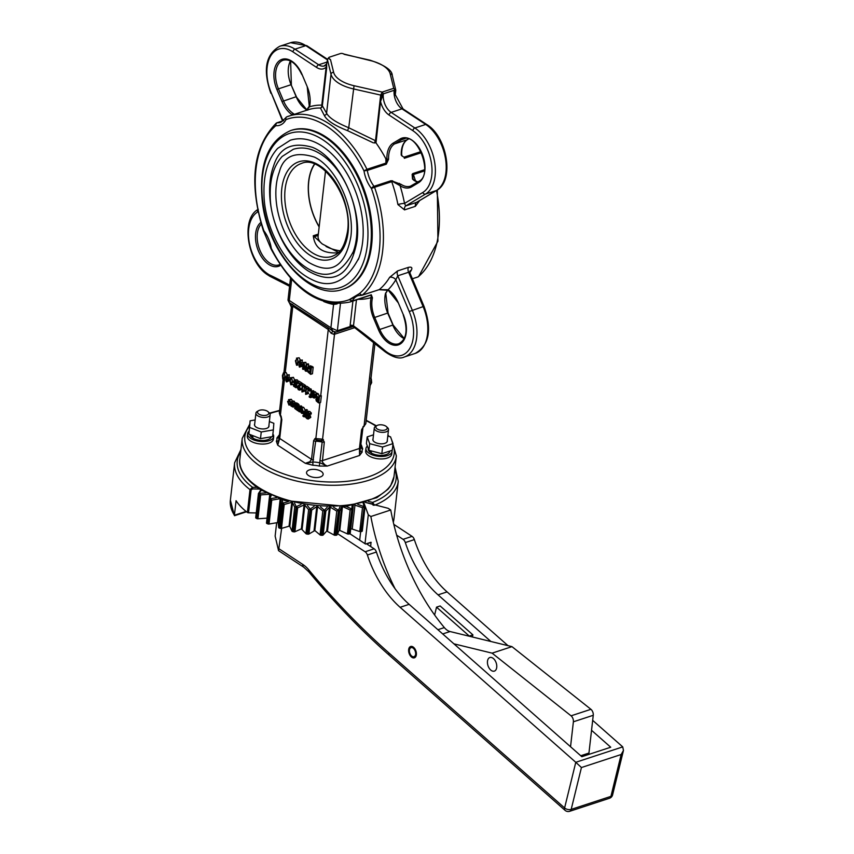 <?xml version="1.0" encoding="UTF-8"?>
<svg xmlns="http://www.w3.org/2000/svg" width="854" height="854" viewBox="0 0 854 854"><rect width="100%" height="100%" fill="white"/><g stroke="black" fill="none" stroke-linecap="round" stroke-linejoin="round"><path stroke-width="1.28" d="M319.15 226.95A48.924 29.58 71.8 0 1 314.475 164.085M313.29 235.757C314.72 248.429 323.324 254.086 339.123 252.731L322.321 243.988L313.29 235.757L318.339 234.103M340.095 250.809A25.054 12.063 -173.5 0 1 325.993 246.411M391.954 450.357A13.13 6.32 -173.5 0 1 392.029 451.499L391.751 453.997A13.13 6.32 -173.5 0 1 377.991 458.79A13.13 6.32 -173.5 0 1 365.661 451.019L365.95 448.531A13.13 6.32 -173.5 0 1 367.369 446.098M272.896 434.024A13.13 6.32 -173.5 0 1 273.664 436.618L273.376 439.116A13.13 6.32 -173.5 0 1 259.616 443.909A13.13 6.32 -173.5 0 1 247.297 436.138L247.575 433.651A13.13 6.32 -173.5 0 1 249.08 431.153M362.352 429.199L359.577 455.47L362.192 452.012A16.706 8.049 -173.5 0 1 362.704 448.916L361.306 444.955L360.655 446.332A19.098 9.191 6.5 0 0 360.367 446.866M312.906 465.249L312.863 461.993L305.316 463.306L312.906 465.249A16.706 8.049 -173.5 0 1 319.343 466.06L327.253 466.07L320.229 462.921A19.098 9.191 6.5 0 0 312.863 461.993L315.67 441.23L317.485 440.109A2.391 1.857 -89.4 0 1 315.873 438.326L319.94 402.597M320.239 476.991A8.348 4.024 -173.5 0 1 311.155 476.745A8.348 4.024 -173.5 0 1 306.543 472.497A8.348 4.024 -173.5 0 1 309.447 469.903A8.348 4.024 -173.5 0 1 318.531 470.148A8.348 4.024 -173.5 0 1 323.143 474.386A8.348 4.024 -173.5 0 1 320.239 476.991M387.695 289.976L385.453 293.584A0.95 0.544 13.3 0 0 385.666 292.911M386.915 290.808L387.748 289.997M417.841 276.963A0.95 0.576 -108.2 0 0 417.969 276.952L412.375 278.756L417.969 276.952A0.95 0.576 -108.2 0 0 418.097 276.888A97.847 59.161 71.8 0 0 436.49 190.485M403.654 315.041L403.269 315.115C408.116 329.9 406.621 339.444 398.765 343.746A22.674 13.707 71.8 0 1 379.752 329.356L374.682 317.336A22.674 13.707 71.8 0 1 372.451 297.854L371.319 294.779L352.35 300.992L349.329 299.637L352.136 301.206L371.095 294.993L371.127 297.566A23.624 14.283 -108.2 0 0 373.454 317.869L378.536 329.89A23.624 14.283 -108.2 0 0 400.12 344.077A23.624 14.283 -108.2 0 0 403.43 314.977L398.359 302.957A23.624 14.283 -108.2 0 0 388.111 289.752L379.251 289.613L362.096 295.238L359.427 293.584L361.818 295.324A0.95 0.576 -108.2 0 0 362.096 295.238A97.847 59.161 -108.2 0 0 374.554 187.304L371.405 188.424A2.391 0.961 -37.6 0 1 374.02 186.3A22.674 13.707 71.8 0 1 367.316 170.416L363.996 170.875L366.964 169.305A97.847 59.161 -108.2 0 0 288.983 116.048A97.847 59.161 -108.2 0 0 286.997 116.763A2.391 1.9 68.5 0 0 286.912 116.795L286.912 116.795A2.391 1.9 68.5 0 0 285.983 119.603A2.391 1.644 -152.2 0 1 285.684 117.895A2.391 1.644 -152.2 0 1 286.165 117.404M378.984 289.698L388.751 290.349A0.95 0.608 -57.2 0 1 388.314 290.317L388.314 290.317A0.95 0.608 -57.2 0 1 388.111 289.752A102.619 62.043 -108.2 0 0 395.818 279.781A4.772 3.373 31.1 0 0 389.616 277.358A97.847 59.161 71.8 0 1 379.251 289.613A0.95 0.576 -108.2 0 1 379.133 289.687L388.314 290.317L398.359 302.957M307.483 109.985A97.847 59.161 71.8 0 1 307.942 109.824L286.912 116.795A2.391 2.391 0 0 0 285.684 117.895L280.849 122.368A22.674 13.707 71.8 0 1 277.315 122.752A2.391 1.836 95.3 0 0 275.885 125.655A2.391 1.847 -129.9 0 1 276.162 123.232C252.859 147.187 248.631 183.108 263.459 231.018L263.907 230.815A2.391 0.961 142.4 0 0 263.822 231.68L270.985 248.834C293.616 290.531 319.94 308.251 349.948 302.006A97.847 59.161 -108.2 0 0 352.136 301.206A0.95 0.576 71.8 0 0 352.35 300.992A22.674 13.707 71.8 0 1 358.072 295.676L361.818 295.324M372.451 297.854A0.95 0.544 -166.7 0 1 371.127 297.566A100.238 60.602 -108.2 0 1 358.221 299.295M349.329 299.637A95.467 57.72 71.8 0 1 271.316 248.365A25.054 15.148 -108.2 0 0 263.907 230.815A95.467 57.72 71.8 0 1 275.885 125.655A25.054 15.148 -108.2 0 0 285.983 119.603A95.467 57.72 71.8 0 1 363.996 170.875A25.054 15.148 -108.2 0 0 371.405 188.424A95.467 57.72 71.8 0 1 349.329 299.637L359.427 293.584M305.881 109.333A1.196 0.758 -56.8 0 1 306.426 109.376L306.426 109.376A1.196 0.758 -56.8 0 1 306.437 109.387L296.167 96.726A22.674 13.707 -108.2 0 0 305.881 109.333L307.568 110.113M294.481 114.404L293.242 113.486A22.674 13.707 71.8 0 1 283.517 100.879L278.447 88.859L291.086 84.706L296.167 96.726L281.991 101.551A23.869 14.433 -108.2 0 0 292.217 114.82A1.196 0.758 -56.8 0 1 293.242 113.486M415.503 180.984A97.847 59.161 -108.2 0 0 414.937 179.18A97.847 59.161 -108.2 0 0 413.389 174.568A2.391 1.441 -108.2 0 0 412.856 173.565L412.13 174.355A1.196 0.865 38.6 0 1 412.61 174.814L412.856 173.565L424.609 169.711M412.13 174.355L412.535 179.094L413.752 180.215A22.674 13.707 -108.2 0 0 417.691 182.062M413.069 179.169L412.61 174.814L424.481 170.939M412.535 179.094A1.196 0.843 -38.4 0 1 413.272 179.34L414.297 180.269A1.196 0.758 123.4 0 0 414.297 180.258A1.196 0.758 123.4 0 0 413.752 180.215M408.468 139.01L407.262 139.725A22.674 13.707 -108.2 0 0 401.231 155.065L401.647 154.734C401.593 147.176 403.515 142.148 407.411 139.661A1.196 0.939 59.1 0 0 407.55 139.554M401.231 155.065L402.053 156.015M411.884 185.553A22.674 13.707 71.8 0 1 410.443 186.183A22.674 13.707 71.8 0 1 401.113 184.368L391.185 180.674L400.088 185.702A23.869 14.433 -108.2 0 0 411.713 186.791L418.62 182.649A23.869 14.433 -108.2 0 0 421.972 153.261A23.869 14.433 -108.2 0 0 400.174 138.935L393.256 143.077A23.869 14.433 -108.2 0 0 386.905 159.218L386.286 164.203L388.591 159.207L386.905 159.218A4.772 2.882 -108.2 0 0 385.859 158.855A97.847 59.161 -108.2 0 0 375.995 142.896L374.383 142.629A1.43 0.544 53.1 0 1 374.703 143.066M401.113 184.368A1.196 0.758 123.4 0 0 400.088 185.702A102.619 62.043 -108.2 0 1 404.518 203.423A4.772 0.779 -10.9 0 0 397.921 204.554L404.529 209.892L415.375 206.337L419.624 200.583M392.605 180.76L391.719 181.678A97.847 59.161 71.8 0 1 393.267 186.289A97.847 59.161 71.8 0 1 397.921 204.554M385.933 163.093L366.964 169.305A2.391 1.441 -108.2 0 1 367.316 170.416L386.286 164.203A2.391 1.441 71.8 0 0 385.933 163.093L385.859 158.855M394.153 90.3A14.315 8.657 -108.2 0 0 401.988 108.842A2.391 1.516 123.3 0 1 403.056 108.928L395.05 94.26L394.153 90.3L383.318 93.855L380.553 101.509L375.995 142.896M307.194 86.628L309.276 106.238A1.196 0.673 12.8 0 0 309.532 106.803A23.869 14.433 -108.2 0 0 307.141 86.489L302.06 74.469A23.869 14.433 -108.2 0 0 280.261 60.143A23.869 14.433 -108.2 0 0 276.909 89.531L281.991 101.551M306.159 110.454L309.532 106.803A100.238 60.602 -108.2 0 1 321.798 105.127A2.391 1.857 -88.6 0 1 320.431 108.031L324.285 115.365C326.687 120.382 334.437 125.485 347.557 130.662L373.411 142.885M370.561 378.205L371.319 379.005L371.661 382.688L370.166 385.453M317.133 397.921L315.895 399.192L316.29 400.996L318.2 402.629A7.163 3.448 6.5 0 0 318.788 402.971L319.535 396.384A7.163 3.448 -173.5 0 1 318.948 396.032L318.553 398.594L315.724 393.918L317.09 397.815M316.578 399.565L316.973 398.711L318.467 399.32L318.19 401.807L316.578 399.565L318.083 399.074M317.154 398.647L317.901 398.946M316.567 394.473L318.371 393.875L317.528 393.32L315.724 393.918M318.638 397.836L317.805 398.103M318.371 393.875L319.065 395.904M318.382 400.12L316.791 400.643M318.393 398.978L318.595 400.056M319.535 396.384L321.36 395.786A4.772 2.295 6.5 0 1 320.752 395.445L318.852 395.968M321.36 395.786L320.613 402.373L318.788 402.971M298.761 411.404L299.38 411.809L299.946 406.867L299.327 406.461L298.921 409.963L297.534 409.642L297.438 410.507L298.847 410.667L298.761 411.404M300.288 411.511L299.38 411.809M299.327 406.461L301.131 405.863L301.633 407.283M301.483 408.586L301.409 409.301M301.75 406.269L299.946 406.867M298.921 409.963L297.897 409.92L298.975 409.568M297.534 409.642L299.017 409.151L297.566 409.664M297.683 410.689L298.558 410.785M291.331 399.277L287.595 401.401L288.93 405.095L290.872 403.558L289.527 399.875L288.513 399.64L291.331 399.277L292.58 401.177M288.93 405.095L291.748 404.721M288.236 401.828L289.442 400.59L290.232 403.141L289.015 404.38L288.236 401.828L290.008 401.241M288.855 400.451L289.442 400.59M289.613 404.518L289.015 404.38M292.698 402.789L290.734 404.497M290.04 401.231L290.819 403.782M301.462 413.325L303.458 411.799L301.9 408.031L300.597 407.625L300.501 408.532L301.825 408.756L302.839 411.329L300.298 409.664L300.459 412.076L302.497 413.549L304.632 412.77M300.298 409.664L302.327 409.215M302.006 411.468L300.918 411.82L300.821 410.689L302.764 411.97L302.348 412.76L300.918 411.82M300.597 407.625L303.704 407.433L305.262 410.037M302.348 412.76L301.569 412.663L302.679 412.301M313.354 397.825L314.667 397.911L315.35 396.299L313.802 392.53L312.5 392.125L312.393 393.032L313.728 393.267L314.731 395.829L312.19 394.164L312.361 396.576L313.354 397.825M312.724 395.199L314.656 396.469L314.251 397.259L312.82 396.32L312.724 395.199M314.251 397.259L313.471 397.163L314.571 396.8M316.898 393.523L314.891 391.623L312.5 392.125M316.791 396.961L314.4 398.06M313.909 395.968L312.82 396.32M314.229 393.715L312.19 394.164M305.828 416.357L305.711 417.403L307.109 418.78L308.358 419.015L308.967 417.98L306.714 413.187L307.92 412.802L309.383 414.67L309.511 413.571L307.963 412.012L306.618 411.767L306.02 412.877L308.283 417.627L307.152 417.99L305.828 416.357L307.429 415.834L305.871 416.389M308.518 412.589L310.771 417.382L308.262 419.047M310.589 415.983L308.785 416.581M309.853 414.873L308.048 415.471M306.714 413.187L307.92 412.802L306.714 413.187M306.618 411.767L309.767 411.414L311.315 412.984L311.187 414.083L309.383 414.67M311.315 412.984L309.511 413.571M308.283 417.627L307.152 417.99L308.283 417.627M309.756 397.441L311.635 396.544L311.774 391.324L311.166 390.918L310.675 395.178L309.671 394.516L310.6 396.042L309.223 396.181L309.137 396.939L310.578 397.644L312.543 396.971M310.6 396.042L309.756 396.651L310.536 396.395M312.105 395.317L311.294 395.583M312.276 396.331L311.635 396.544M309.255 396.203L310.493 395.797L309.223 396.181M310.792 394.153L309.671 394.516M311.774 391.324L313.589 390.737L311.166 390.918M313.589 390.737L313.461 391.815M313.322 393.064L313.237 393.822M306.276 414.414L305.07 414.809L305.551 410.55L304.931 410.144L304.451 414.403L303.448 413.742L304.376 415.268L302.999 415.407L302.914 416.165L304.355 416.869L306.159 416.282M304.931 410.144L306.746 409.557L307.173 411.575M307.365 409.963L305.551 410.55M304.568 413.379L303.448 413.742M304.376 415.268L303.533 415.887L304.312 415.631M304.27 415.023L303.031 415.428L304.237 415.001M303.533 416.667L305.412 415.77L305.07 414.809M306.778 415.065L305.337 416.069M306.896 415.279L305.412 415.77M306.479 414.756L305.486 415.076M307.301 389.104L307.376 388.431L304.995 386.862L304.91 387.535L305.785 388.111L305.615 394.377L306.725 394.121L305.903 392.936L306.415 388.517L307.301 389.104L309.105 388.506L309.18 387.833L307.376 388.431M306.607 394.046L308.529 393.534L308.604 392.925L306.799 393.523M309.18 387.833L306.799 386.275L304.995 386.862M308.113 388.837L307.718 392.338L305.903 392.936M307.718 392.338L308.604 392.925M297.053 407.657L298.836 408.639L295.879 408.842L295.1 407.177L297.075 407.849L299.402 406.429M298.804 408.618L296.989 409.215M296.786 407.881L297.619 406.878L297.416 405.533L294.854 403.526L294.726 408.479L296.936 410.08L297.032 409.237M294.854 403.526L296.669 402.928L298.494 403.985L299.423 406.28L297.619 406.878M299.231 404.935L297.416 405.533M295.185 406.515L295.335 405.148L296.37 405.191L296.968 406.515L295.185 406.515L296.936 405.938M295.676 405.031L296.37 405.191M297.715 403.728L295.911 404.326M297.224 403.857L295.719 404.348M297.277 403.334L295.473 403.931M297.512 409.899L296.936 410.08M298.836 408.639L298.772 409.237M300.32 384.802L300.427 383.862L297.406 381.887L297.32 382.645L299.722 384.225L297.053 386.937L298.302 389.702L299.605 390.129L299.711 389.189L298.441 388.965L297.726 387.321L298.953 385.602L301.323 384.471L302.113 385.698L301.942 391.965L303.063 391.708L302.241 390.524L302.743 386.115L303.629 386.691L303.704 386.019L301.323 384.449L303.127 383.862L305.518 385.432L303.629 386.691M297.406 381.887L299.22 381.29L302.231 383.275L299.53 386.734L300.245 388.378L301.515 388.591L301.409 389.531L299.605 390.129M302.231 383.275L300.427 383.862M300.96 388.623L299.156 389.21M301.473 388.57L299.669 389.168M301.515 388.591L299.711 389.189M293.328 405.159L292.047 406.333L291.022 405.031L290.915 405.96L293.274 407.187L293.968 405.575L293.712 403.334L291.417 401.561L291.31 402.501L292.474 402.618L293.328 405.159M292.676 406.472L292.047 406.333L293.135 405.981M291.022 405.031L292.837 404.433L293.861 405.735M293.242 405.106L291.438 405.693M292.869 404.454L291.065 405.052M291.417 401.561L293.733 401.028L295.676 403.248M293.733 401.028L291.929 401.615M291.652 402.415L292.474 402.618M293.434 377.34L291.62 377.927L289.677 380.34L290.84 384.791L292.794 382.389L291.62 377.927L290.723 377.714L293.434 377.34L294.673 380.105M290.84 384.791L293.552 384.417M291.502 378.632L290.744 378.888L291.545 378.664L292.196 379.859L292.132 381.951L291.737 383.841L290.926 384.065L290.339 380.777L290.744 378.888L291.545 378.664M291.737 383.841L290.926 384.065M292.185 379.827L292.089 382.314L290.285 382.902M308.742 389.328L308.604 390.588L309.383 391.111L309.532 389.851L308.742 389.328L310.546 388.741L311.336 389.253L311.187 390.513L309.383 391.111M311.336 389.253L309.532 389.851M286.859 374.949L286.602 377.212L286.015 376.827L286.111 381.535L286.709 381.93L289.282 379.977L289.389 379.048L287.232 377.628L287.488 375.365L286.859 374.949L289.292 374.767L287.488 375.365M287.147 378.333L288.791 379.422L286.859 380.905L287.147 378.333M289.655 380.468L286.709 381.93M286.666 376.614L286.015 376.827M289.292 374.767L289.036 377.03L287.232 377.628M289.944 378.866L289.389 379.048M289.036 377.03L290.403 377.927M302.946 391.634L304.867 391.121L304.931 390.513L303.127 391.111M304.451 386.424L304.045 389.936L304.931 390.513M304.045 389.936L302.241 390.524M305.518 385.432L303.704 386.019M310.258 367.006L308.358 366.43L310.28 365.811L308.475 366.398L307.162 368.501L307.835 371.928L310.632 374.34L311.39 367.754L310.258 367.006L312.073 366.419L313.194 367.156L311.39 367.754M307.835 368.96L308.753 367.305L310.653 368.085L310.077 373.155L308.337 371.586L307.835 368.96L309.639 368.373L310.141 370.988L308.337 371.586M309.81 367.54L309.639 368.373M310.28 365.811L312.073 366.419M313.194 367.156L312.447 373.742L310.632 374.34M297.341 382.453L296.658 382.677L295.473 380.468L294.203 380.286L293.605 381.482L294.331 383.692M294.203 380.286L297.288 379.87L298.526 381.514M298.569 381.151L296.765 381.749M294.406 383.841L293.338 384.727L293.637 386.232L295.943 387.716L296.05 386.777L294.192 385.955L294.011 385.069L295.345 384.759L295.431 384.033L294.256 381.984L295.431 381.258L296.658 382.677M297.032 387.353L295.943 387.716M297.149 386.414L296.05 386.777M297.16 386.371L296.007 386.755M297.213 386.232L295.484 386.798M295.815 384.481L297.288 386.211M295.217 384.674L294.011 385.069L295.132 384.62M296.071 381.386L297.16 384.172L295.345 384.759M297.235 383.435L295.431 384.033M294.876 381.055L295.431 381.258M305.572 370.038L304.056 362.939L303.33 362.459L302.583 369.045L303.191 369.44L303.778 364.231L305.156 370.732L306.074 371.341L306.832 364.754L306.223 364.359L305.572 370.038M304.771 368.917L303.191 369.44M304.056 362.939L305.871 362.342L303.33 362.459M305.871 362.342L306.287 364.338M306.832 364.754L308.636 364.167L308.027 363.761L306.223 364.359M307.387 370.914L306.074 371.341M308.636 364.167L308.379 366.43M299.765 367.199L302.337 365.234L302.444 364.306L300.288 362.886L300.544 360.623L299.914 360.217L298.996 362.801L299.583 363.185L299.167 366.804L301.579 366.601L302.978 365.533M303.042 365.01L302.337 365.234M303.149 364.082L302.444 364.306M299.914 360.217L302.359 360.036L302.092 362.299L303.266 363.067M302.092 362.299L300.288 362.886M302.359 360.036L300.544 360.623M301.857 364.679L299.914 366.174L300.213 363.601L301.825 364.701M299.733 361.882L299.081 362.096M282.92 377.767L283.314 374.287L284.211 373.838L284.862 375.034L284.403 379.027L283.592 379.24L282.92 377.767L282.759 379.176L284.414 380.19L286.336 379.55M283.507 379.977L285.46 377.564L284.286 373.113L283.389 372.899L286.101 372.515L287.307 374.799M283.314 374.287L283.475 372.878L282.418 375.493L282.759 379.176M284.403 379.027L283.592 379.24M284.852 375.013L284.756 377.489M296.562 365.234L298.526 362.833L297.352 358.37L295.399 360.783L296.562 365.234L299.391 364.807M297.907 360.271L297.811 362.758L296.007 363.345L296.06 361.221L296.466 359.331L297.267 359.107L297.918 360.303L297.459 364.284L296.648 364.509L296.007 363.345M297.459 364.284L296.648 364.509M299.156 357.783L296.445 358.157L299.156 357.783L300.362 360.068M297.224 359.075L296.466 359.331L297.267 359.107M313.642 440.653A2.391 1.153 6.5 0 0 315.67 441.23A19.098 9.191 -173.5 0 1 316.535 441.272A19.098 9.191 -173.5 0 1 321.328 441.881A19.098 9.191 -173.5 0 1 322.171 442.052L321.36 440.749L317.485 440.109L320.613 440.504A2.391 1.793 -76.6 0 0 322.566 439.169L314.998 438.497L313.642 440.653L311.507 459.356L309.831 461.747L305.316 463.306L277.731 445.18L278.617 440.365M320.752 395.445L328.267 329.505L331.171 333.295L334.042 334.426L354.602 327.69M381.663 97.996L382.005 95.061L382.966 93.951A1.43 0.865 -108.2 0 0 382.176 92.093L380.681 95.093L375.493 140.803A1.975 1.249 -56.7 0 1 375.013 141.967A1.975 1.249 -56.7 0 1 374.885 142.138A1.975 1.249 -56.7 0 1 374.383 142.629L375.493 140.803A1.43 0.651 -171.5 0 0 376.07 140.889M382.966 93.951L394.516 90.161A1.43 0.865 -108.2 0 0 393.737 88.304L382.176 92.093L354.047 85.72A28.641 13.792 -173.5 0 1 333.615 72.291L330.487 59.556L329.238 58.734A2.391 1.153 -173.5 0 1 328.673 57.869A2.391 1.153 -173.5 0 1 329.505 57.133L340.34 53.578A2.391 1.153 -173.5 0 1 343.692 53.994L369.761 60.442A28.641 13.792 -173.5 0 1 390.193 73.871L393.737 88.304L395.786 90.268A1.43 0.694 6.5 0 0 395.776 90.14L392.274 75.376C392.135 70.22 384.727 65.16 370.049 60.196L369.761 60.442M376.08 140.782A1.43 0.694 -173.5 0 1 375.482 140.707L348.731 127.748L347.557 130.662M276.162 123.232A2.391 1.847 -129.9 0 1 276.643 122.955A2.391 1.441 -108.2 0 1 276.942 122.795A2.391 2.391 0 0 0 276.162 123.232M374.554 187.304A2.391 1.441 -108.2 0 0 374.02 186.3L391.185 180.674A2.391 1.441 71.8 0 1 391.719 181.678L374.554 187.304M283.613 120.692L277.315 122.752A2.391 1.441 -108.2 0 0 276.952 122.795L283.741 120.563M409.845 271.316A4.772 3.373 -148.9 0 1 411.297 270.248C412.589 267.644 411.628 266.672 408.415 267.366L397.58 270.921L389.616 277.358M364.082 426.392A2.391 0.801 -129.6 0 0 364.092 426.37A2.391 0.801 -129.6 0 0 364.114 425.548L361.573 429.775A2.391 1.153 6.5 0 0 362.406 429.028L362.406 429.028A2.391 1.153 6.5 0 0 362.395 428.857M363.366 427.085L365.8 423.723L364.114 425.548L373.593 342.326M279.471 434.665L276.845 438.123A16.706 8.049 -173.5 0 1 276.333 441.219L277.731 445.18L279.706 438.454L281.831 419.752L281.126 416.24L279.322 412.962L280.272 415.813A2.391 0.865 -35.4 0 1 280.411 415.033L284.382 380.201M280.283 415.834A2.391 0.865 -35.4 0 1 280.272 415.813L280.785 416.688L281.126 416.24M362.619 428.281L360.655 446.332A2.391 2.039 31.4 0 0 362.704 448.916M362.192 452.012A2.391 2.06 -13.3 0 1 360.078 450.314M360.068 449.855L360.11 450.453M360.772 444.443A2.391 1.153 6.5 0 0 360.847 444.229L360.655 446.332M360.26 447.56A2.391 1.153 -173.5 0 1 360.271 447.731A2.391 1.153 -173.5 0 1 359.438 448.478L359.577 455.47L327.253 466.07L324.894 464.843L322.364 462.035L324.306 441.998L322.566 439.169L334.512 334.277A4.772 2.882 71.8 0 1 335.462 332.142M360.804 444.624L360.762 445.35M276.845 438.123A2.391 2.06 166.7 0 0 279.226 436.81M276.333 441.219A2.391 2.039 -148.6 0 0 278.607 440.376A2.391 2.039 -148.6 0 0 278.617 440.376A2.391 2.039 -148.6 0 0 278.692 440.226M324.306 441.998A2.391 1.153 6.5 0 1 322.171 442.052L319.343 466.06M289.26 302.583L291.385 307.109L292.815 306.202L328.267 329.505A4.772 3.032 -56.7 0 0 328.043 327.637L289.068 302.455L289.282 300.448L287.99 300.16L289.143 302.497M353.193 326.474A2.391 1.441 -108.2 0 0 353.172 326.484L385.09 351.763C393.288 357.527 399.693 359.267 404.316 356.993A36.989 22.364 -108.2 0 0 412.279 310.173L397.772 275.799L408.607 272.255L423.114 306.618L409.215 311.518L395.818 279.781L397.772 275.799A4.772 2.882 71.8 0 1 397.58 270.921M408.415 267.366A4.772 2.882 71.8 0 0 408.607 272.255L410.016 273.173L409.792 271.401M417.232 201.971L416.571 202.366A4.772 2.882 -108.2 0 0 415.375 206.337M436.97 190.132A2.391 1.879 -120.9 0 1 436.341 190.527L416.571 202.366L405.735 205.921L404.518 203.423L422.773 192.492A34.608 20.923 71.8 0 0 431.366 162.836A34.608 20.923 71.8 0 0 412.834 130.662L389.104 115.066A16.706 10.099 -108.2 0 1 380.553 101.509M402.17 156.09L403.995 157.168A2.391 1.441 -108.2 0 1 404.348 158.278L421.449 152.674M307.942 109.824A97.847 59.161 71.8 0 1 320.431 108.031A2.391 2.338 133.5 0 0 322.353 105.789A2.391 1.153 6.5 0 0 321.798 105.127L326.132 67.124A2.391 1.153 6.5 0 1 326.676 67.786L326.644 63.954L323.869 66.1L326.399 64.883L326.132 67.124A16.706 10.099 -108.2 0 1 316.653 67.455L292.922 51.859A34.608 20.923 71.8 0 0 270.152 56.898A34.608 20.923 71.8 0 0 271.252 92.915L283.026 120.798M354.047 85.72L348.731 127.748C336.391 122.645 329.014 117.799 326.591 113.198A2.391 2.21 -21 0 1 324.285 115.365M324.456 65.961L323.869 66.1A14.315 8.657 71.8 0 1 318.691 64.787A2.391 1.516 123.3 0 0 316.653 67.455M354.261 326.719L353.524 326.399A2.391 1.505 -8.7 0 0 350.161 326.527L353.012 326.559M353.524 326.399L353.492 325.822A2.391 1.153 6.5 0 0 350.14 325.406L350.161 326.527L337.362 330.722L330.904 327.797L333.263 331.491L328.043 327.637M323.73 301.526A100.238 60.602 -108.2 0 0 333.562 304.462A2.391 1.804 100.7 0 0 333.327 303.629M291.673 279.461L289.282 300.448L330.904 327.797L333.562 304.462L337.149 303.885M289.698 285.172A718.353 434.312 -108.2 0 0 269.031 274.689L269.736 276.216L289.57 286.261M342.774 289.292L343.671 288.994A83.532 50.503 -108.2 0 0 365.64 193.89A83.532 50.503 -108.2 0 0 291.63 130.246L290.734 130.545C268.145 140.515 258.677 164.181 262.317 201.555C267.793 253.19 310.728 301.537 342.774 289.292A83.532 50.503 -108.2 0 0 370.711 245.376A83.532 50.503 -108.2 0 0 348.165 160.531A83.532 50.503 -108.2 0 0 290.734 130.545M331.171 333.295A4.772 0.929 121.3 0 1 333.209 331.459L336.572 331.971A2.391 1.441 -108.2 0 0 337.362 330.722L340.436 303.81M289.399 302.668A4.772 4.772 32.8 0 1 291.385 307.066M334.042 334.426A4.772 2.381 74.6 0 1 335.067 332.121M352.809 326.655L336.572 331.971A2.391 1.441 -108.2 0 1 336.102 332.003L333.263 331.491M329.238 58.734L328.897 57.656L329.217 58.958L330.487 59.556M328.758 57.645L327.722 58.926L326.623 63.933M322.31 243.988A25.054 12.063 -173.5 0 1 318.094 236.184L325.513 171.099M279.258 172.22A59.812 36.167 -108.2 0 0 308.86 262.488C326.441 272.565 344.098 272.522 350.823 236.964C354.976 207.725 336.273 167.267 314.411 157.104C295.046 151.041 283.336 156.079 279.258 172.22M320.634 145.18A73.828 44.643 71.8 0 1 322.46 146.344A73.828 44.643 71.8 0 1 362.64 241.853A73.828 44.643 71.8 0 1 358.99 257.769A73.828 44.643 71.8 0 1 358.21 259.765M319.908 153.635A64.285 38.868 71.8 0 1 321.488 154.638A64.285 38.868 71.8 0 1 356.47 237.796A64.285 38.868 71.8 0 1 353.289 251.663A64.285 38.868 71.8 0 1 352.627 253.392M273.568 166.103A69.366 41.931 -108.2 0 0 307.888 270.793C328.342 282.61 349.254 282.354 356.993 241.02C362.032 205.899 338.547 157.328 312.308 147.283C292.025 141.508 279.119 147.785 273.568 166.103M416.314 655.05L415.514 654.687L416.389 654.399M415.514 654.687A4.772 2.882 71.8 0 1 413.998 656.694A4.772 2.882 71.8 0 1 409.771 653.064A4.772 2.882 71.8 0 1 411.03 647.631A4.772 2.882 71.8 0 1 415.631 653.652L416.41 653.833M415.983 655.093A5.519 3.341 71.8 0 1 413.549 657.505A5.519 3.341 71.8 0 1 409.344 653.203A5.519 3.341 71.8 0 1 410.187 647.236A5.519 3.341 71.8 0 1 414.073 648.25A5.519 3.341 71.8 0 1 416.122 653.886M414.969 657.527A5.967 3.608 71.8 0 1 414.895 657.527L413.549 657.505M410.187 647.236L411.254 646.425A5.967 3.608 71.8 0 1 411.318 646.382M416.368 654.698A5.967 3.608 71.8 0 1 416.261 655.328A5.967 3.608 71.8 0 1 414.371 657.826A5.967 3.608 71.8 0 1 409.087 653.289A5.967 3.608 71.8 0 1 410.657 646.489A5.967 3.608 71.8 0 1 414.756 648.634A5.967 3.608 71.8 0 1 416.368 654.698M250.105 420.819L248.866 434.088L260.491 438.636L272.597 436.565L273.355 429.914L261.249 431.985L249.624 427.438L250.105 420.819L255.143 419.954M254.695 423.872A7.302 3.512 6.5 0 0 255.453 426.594A7.302 3.512 6.5 0 0 267.569 427.971A7.302 3.512 6.5 0 0 268.135 427.598A7.302 3.512 6.5 0 0 268.925 425.495M267.505 428.014A7.163 3.448 6.5 0 0 267.996 427.673A7.163 3.448 6.5 0 0 268.829 426.295L270.142 414.777A7.163 3.448 6.5 0 0 269.191 412.76L268.071 411.735A5.7 2.743 -173.5 0 1 263.278 415.45A5.7 2.743 -173.5 0 1 258.186 410.945A5.7 2.743 -173.5 0 1 258.623 410.657A5.7 2.743 -173.5 0 1 268.071 411.735M258.623 410.657L257.3 411.404A7.163 3.448 6.5 0 0 256.755 411.777A7.163 3.448 6.5 0 0 255.922 413.155L254.609 424.673A7.163 3.448 6.5 0 0 255.506 426.648M269.373 421.545L273.835 423.296L273.355 429.914M249.624 427.438L248.866 434.088M261.249 431.985L260.491 438.636M367.177 436.896L366.419 443.536L368.917 450.314L381.834 453.666L392.264 450.25L393.021 443.6L382.592 447.026L369.675 443.664L367.177 436.896L373.518 434.814M373.07 438.753A7.302 3.512 6.5 0 0 373.828 441.475A7.302 3.512 6.5 0 0 385.944 442.852A7.302 3.512 6.5 0 0 387.289 440.376M376.988 425.538A5.7 2.743 -173.5 0 1 386.446 426.616A5.7 2.743 -173.5 0 1 386.403 429.413A5.7 2.743 -173.5 0 1 378.397 429.583A5.7 2.743 -173.5 0 1 376.988 425.538L375.675 426.285A7.163 3.448 6.5 0 0 374.287 428.035L372.974 439.554A7.163 3.448 6.5 0 0 373.881 441.529M385.88 442.895A7.163 3.448 6.5 0 0 386.189 442.692A7.163 3.448 6.5 0 0 387.204 441.176L388.517 429.658A7.163 3.448 6.5 0 0 387.556 427.64L386.446 426.616M387.78 436.116L390.534 436.832L393.021 443.6M369.675 443.664L368.917 450.314M382.592 447.026L381.834 453.666M255.922 413.155A7.163 3.448 6.5 0 0 262.637 417.392A7.163 3.448 6.5 0 0 270.142 414.777M374.287 428.035A7.163 3.448 6.5 0 0 379.304 431.975A7.163 3.448 6.5 0 0 387.502 431.163A7.163 3.448 6.5 0 0 388.517 429.658M395.092 588.78A167.256 101.124 71.8 0 1 370.86 516.51L368.287 514.823L365 543.688M570.536 746.738L573.386 721.801L593.252 715.289A4.772 2.882 -108.2 0 0 590.925 709.311L571.059 715.823A4.772 2.882 71.8 0 1 573.386 721.801M571.059 715.823L492.107 653.15L453.912 643.831M496.729 667.358A7.163 4.334 71.8 0 1 494.338 671.127A7.163 4.334 71.8 0 1 487.997 665.672A7.163 4.334 71.8 0 1 489.876 657.516A7.163 4.334 71.8 0 1 494.797 660.089A7.163 4.334 71.8 0 1 496.729 667.358M370.721 546.56L370.967 542.269L365.544 544.041L349.948 533.793A1.196 0.576 6.5 0 0 350.193 533.494A1.196 0.576 6.5 0 0 350.193 533.483L352.916 509.582L352.35 509.112L349.521 533.921A1.196 0.576 6.5 0 0 349.948 533.793M365.309 502.398A1.196 0.576 -173.5 0 1 365.512 502.44L388.164 508.311L390.737 509.998A167.256 101.124 -108.2 0 0 444.358 627.594A14.315 8.657 -108.2 0 0 450.047 631.533L511.973 646.638L590.925 709.311M593.252 715.289L588.95 753.057L580.752 755.747M588.534 754.498A4.772 2.882 -108.2 0 0 588.95 753.057M368.287 514.823L363.953 502.953A1.196 0.576 -173.5 0 1 363.932 502.825L363.921 502.921M390.737 509.998L370.86 516.51M492.107 653.15L511.973 646.638M396.651 535.127L403.056 539.333A4.772 2.882 71.8 0 1 405.319 542.568A86.67 52.404 -108.2 0 0 438.049 594.864L490.901 641.493M393.801 524.367L412.087 536.376A4.772 2.882 71.8 0 1 414.35 539.611A86.67 52.404 -108.2 0 0 447.08 591.897L508.023 645.667M349.521 533.921A82.336 39.647 -173.5 0 1 348.635 534.049L351.923 509.059L346.158 506.369M342.902 506.71L350.14 509.987L347.418 533.889A1.196 0.576 6.5 0 0 348.635 534.049M347.418 533.889L339.775 530.419L339.027 530.494L337.01 534.871L339.732 510.97L339.006 510.414L336.177 535.234A1.196 0.576 6.5 0 0 337.01 534.871M592.676 720.36L622.737 746.887L575.777 762.291L400.11 607.301A86.67 52.404 71.8 0 1 367.38 555.004A4.772 2.882 -108.2 0 0 365.117 551.769L337.565 533.665M591.544 730.298L610.727 747.229L581.83 756.697L409.141 604.333A86.67 52.404 71.8 0 1 376.411 552.047A4.772 2.882 -108.2 0 0 374.148 548.812L366.676 543.902L371.191 542.418M281.628 528.37L278.564 550.659L275.137 536.109L276.653 522.733M581.435 767.532L575.777 762.291L564.601 807.948L388.944 652.958A4.772 2.647 -48.6 0 0 389.403 655.349L565.06 810.339A4.772 2.647 -48.6 0 1 564.601 807.948A4.772 2.722 13.7 0 0 571.187 809.389L581.435 767.532L621.168 754.509L623.463 750.442L622.737 746.887M621.168 754.509L610.93 796.366A4.772 2.722 13.7 0 0 612.596 794.871L623.463 750.442M565.06 810.339A4.772 4.772 0 0 0 569.703 811.3A4.772 2.882 -108.2 0 0 571.187 809.389L610.93 796.366A4.772 2.882 71.8 0 1 609.446 798.276A4.772 4.772 0 0 0 612.596 794.871M434.622 614.997L436.533 607.151L469.284 636.049L472.902 634.864L472.379 636.977M472.902 634.864L440.152 605.966L436.533 607.151M361.786 531.434A1.196 0.576 6.5 0 0 362.277 531.039A1.196 0.576 6.5 0 0 362.267 530.932L364.615 506.625L361.786 531.434A82.336 39.647 -173.5 0 1 360.986 531.647L364.231 506.614L357.837 504.404M354.591 505.077A1.196 0.576 -173.5 0 1 354.954 505.162L362.491 507.682L359.769 531.583A1.196 0.576 6.5 0 0 360.986 531.647M359.769 531.583L352.232 529.064A1.196 0.576 6.5 0 0 350.695 529.138M336.177 535.234A82.336 39.647 -173.5 0 1 335.227 535.277L338.547 510.318L333.615 507.233M330.466 507.276L336.775 511.108L334.053 535.01A1.196 0.576 6.5 0 0 335.227 535.277M334.053 535.01L326.73 531.039L323.132 535.042L325.854 511.14L324.979 510.489L322.15 535.309A1.196 0.576 6.5 0 0 323.132 535.042M322.15 535.309A82.336 39.647 -173.5 0 1 321.168 535.266L324.499 510.361L320.581 506.977M317.699 506.774L322.791 511.012L320.069 534.914A1.196 0.576 6.5 0 0 321.168 535.266M320.069 534.914L314.848 530.558L308.967 533.996L311.689 510.094L310.696 509.347L307.867 534.166A1.196 0.576 6.5 0 0 308.967 533.996M307.867 534.166A82.336 39.647 -173.5 0 1 306.885 534.038L310.237 509.037L307.44 505.6M304.963 505.216L308.625 509.71L305.903 533.601A1.196 0.576 6.5 0 0 306.885 534.038M305.903 533.601L301.355 528.861L294.94 531.754L297.662 507.852L296.594 507.009L293.776 531.828A1.196 0.576 6.5 0 0 294.94 531.754M293.776 531.828A82.336 39.647 -173.5 0 1 292.815 531.626L296.199 506.668L294.587 503.155M292.602 502.675L294.694 507.223L291.972 531.124A1.196 0.576 6.5 0 0 292.815 531.626M291.972 531.124L289.805 526.406L289.047 526.203L281.5 528.402L284.222 504.5L283.112 503.55L280.283 528.37A1.196 0.576 6.5 0 0 281.5 528.402M280.283 528.37A82.336 39.647 -173.5 0 1 279.386 528.092L282.215 503.273L282.781 503.187L282.407 499.718M280.945 499.216L281.425 503.636L278.703 527.537A1.196 0.576 6.5 0 0 279.386 528.092M278.703 527.537L278.19 522.851L277.486 522.595L269.031 524.036L271.753 500.134L270.643 499.078L267.814 523.897A1.196 0.576 6.5 0 0 269.031 524.036M267.814 523.897A82.336 39.647 -173.5 0 1 267.003 523.555L269.832 498.736L271.241 495.384M269.256 498.96L270.28 494.936L266.501 522.968A1.196 0.576 6.5 0 0 266.501 523A1.196 0.576 6.5 0 0 267.003 523.555M269.715 494.679L267.035 518.143L257.929 518.784L260.662 494.882L259.573 493.719L256.744 518.538A1.196 0.576 6.5 0 0 257.929 518.784M256.744 518.538A82.336 39.647 -173.5 0 1 256.04 518.143L258.869 493.324L261.431 490.281M260.812 489.918L258.442 493.527L255.741 517.535A1.196 0.576 6.5 0 0 255.698 517.673A1.196 0.576 6.5 0 0 256.04 518.143M256.232 512.955L248.535 512.806L251.14 489.94L252.592 488.926L252.549 487.303L250.008 489.609A1.196 0.576 6.5 0 0 251.14 489.94M240.945 449.503L234.636 462.761A82.336 39.647 6.5 0 0 250.008 489.609L247.404 512.464A1.196 0.576 6.5 0 0 248.535 512.806M247.404 512.464A82.336 39.647 -173.5 0 1 236.067 500.7L234.412 515.24L246.069 511.429M374.511 505.258L372.622 502.398L372.152 503.956L373.326 505.301M269.234 499.014L269.832 498.736M281.425 503.636L282.215 503.273M294.694 507.223L295.644 506.806M308.625 509.71L309.714 509.23M322.791 511.012L323.997 510.457M336.775 511.108L338.056 510.457M350.14 509.987L351.464 509.24M362.491 507.682L363.815 506.828M234.882 515.336L234.412 515.24A82.336 39.647 6.5 0 1 230.377 500.166L234.636 462.761M371.234 452.097L370.326 452.396L370.316 450.677M371.202 450.912L371.255 453.004A10.856 5.231 -173.5 0 0 382.784 455.267A10.856 5.231 -173.5 0 0 389.776 451.243L389.798 451.061M370.326 452.396A10.856 5.231 -173.5 0 1 368.202 448.788L368.234 448.467M392.029 451.499A13.13 6.32 -173.5 0 1 378.269 456.292A13.13 6.32 -173.5 0 1 365.95 448.531M252.859 437.227L251.951 437.515L251.951 435.294M252.827 435.636L252.88 438.123A10.856 5.231 -173.5 0 0 263.993 440.418A10.856 5.231 -173.5 0 0 271.326 436.789M251.951 437.515A10.856 5.231 -173.5 0 1 249.827 434.462M273.664 436.618A13.13 6.32 -173.5 0 1 259.904 441.411A13.13 6.32 -173.5 0 1 247.575 433.651M319.172 226.726A48.689 29.431 71.8 0 1 314.667 164.16M331.992 256.403A48.924 29.58 71.8 0 1 295.665 234.679A48.924 29.58 71.8 0 1 301.515 163.424C321.424 154.126 352.926 198 347.525 231.423C343.671 252.378 336.796 254.3 331.992 256.403M366.152 420.691A75.173 36.199 -173.5 0 1 375.963 426.114M392.925 444.464A75.173 36.199 -173.5 0 1 313.333 480.781A75.173 36.199 -173.5 0 1 249.496 426.157M269.832 413.528A75.173 36.199 -173.5 0 1 279.568 410.827M385.453 293.584A22.674 13.707 -108.2 0 0 387.684 313.066L387.908 313.13M373.454 317.869L387.684 313.066L392.979 325.15M378.536 329.89L392.765 325.086A22.674 13.707 -108.2 0 0 404.177 338.664M379.005 289.698A0.95 0.576 -108.2 0 0 379.133 289.687L361.21 295.388M398.402 303.074L403.43 314.977M371.319 294.779A0.95 0.576 71.8 0 1 371.095 294.993A97.847 59.161 71.8 0 1 368.907 295.783L349.948 302.006M296.434 96.812L291.086 84.706A22.674 13.707 -108.2 0 1 290.445 60.965M291.363 84.792L290.627 61.05M276.909 89.531L278.447 88.859A22.674 13.707 71.8 0 1 283.325 60.154C290.189 58.691 296.37 63.516 301.868 74.629L302.06 74.469M413.272 179.34A1.196 0.843 -38.4 0 1 413.293 179.361L412.642 178.208M388.591 159.207A22.674 13.707 71.8 0 1 394.623 143.878L407.262 139.725A1.196 0.939 59.1 0 0 407.411 139.661L408.49 139.021M418.78 181.432L412.151 185.403A1.196 0.939 59.1 0 0 411.713 186.791M404.988 138.604L401.54 139.736L394.623 143.878A1.196 0.939 -120.9 0 1 393.256 143.077M419.068 181.261A1.196 0.939 59.1 0 0 418.919 181.336C433.608 174.728 417.521 132.103 403.237 138.956A22.674 13.707 71.8 0 0 401.54 139.736A1.196 0.939 -120.9 0 1 400.174 138.935M410.443 186.183L418.919 181.336A1.196 0.939 59.1 0 0 418.62 182.649M398.615 184.581L399.458 183.386M302.124 74.608L307.141 86.489M280.197 264.783A1.196 0.939 59.1 0 0 280.293 265.498L280.571 265.327M260.737 222.552A23.869 14.433 -108.2 0 0 258.922 252.154A23.869 14.433 -108.2 0 0 280.293 265.498M280.016 264.494A22.674 13.707 71.8 0 1 279.034 264.889A22.674 13.707 71.8 0 1 260.214 250.937A22.674 13.707 71.8 0 1 261.228 224.175M269.031 274.689L267.633 273.771A34.608 20.923 71.8 0 1 249.101 241.597A34.608 20.923 71.8 0 1 257.695 211.941L258.015 211.749M370.444 383.094L371.661 382.688M318.2 402.629L318.948 396.032M318.264 401.145L317.539 401.38M292.676 402.971L290.872 403.558M304.803 411.361L303.458 411.799M303.704 407.433L301.9 408.031M302.999 407.123L301.195 407.71M314.891 391.623L313.087 392.21M315.606 391.943L313.802 392.53M316.439 395.946L315.35 396.299M310.771 417.382L308.967 417.98M308.999 413.998L307.194 414.585M309.767 411.414L307.963 412.012M308.422 411.18L306.896 411.681M297.683 408.244L295.879 408.842M296.498 407.838L295.249 408.255M298.494 403.985L296.68 404.572M300.768 385.015L298.953 385.602M299.53 386.734L297.726 387.321M299.679 387.716L297.875 388.303M300.245 388.378L298.441 388.965M294.651 405.351L293.968 405.575M295.516 402.736L293.712 403.334M294.352 401.295L292.548 401.882M293.595 382.122L292.794 382.389M310.13 372.643L309.575 372.824M297.288 379.87L295.473 380.468M296.007 379.688L294.577 380.158M296.562 385.955L294.758 386.552M295.996 385.367L294.192 385.955M296.957 383.254L295.153 383.852M296.253 382.539L294.449 383.126M295.74 381.503L294.256 381.984M286.101 372.515L284.286 373.113M284.756 377.5L282.952 378.087M284.724 377.18L284.905 375.611M285.279 372.28L292.815 306.202A4.772 3.032 -56.7 0 0 292.591 304.334M313.535 459.932A2.391 1.153 -173.5 0 1 311.507 459.356L279.706 438.454A2.391 1.153 6.5 0 1 279.141 437.59L278.714 440.109M382.005 95.061A1.43 0.694 -173.5 0 1 380.681 95.093L353.161 88.848A31.022 14.945 6.5 0 1 331.021 74.298L327.456 59.78M394.516 90.161L395.285 90.705A1.43 0.694 6.5 0 0 395.786 90.268L395.21 95.317M395.445 93.075L395.754 90.385M395.285 90.705L394.954 93.641M395.199 95.242L395.413 93.31M409.824 272.565A97.847 59.161 -108.2 0 0 411.297 270.248M360.089 450.229L363.099 426.541M281.34 418.673A2.391 1.153 6.5 0 0 281.276 418.887L281.276 418.887A2.391 1.153 6.5 0 0 281.831 419.752M316.727 440.173A2.391 1.9 -113.2 0 1 314.998 438.497M321.36 440.749A2.391 1.847 -54 0 0 323.42 439.554M362.683 428.142L360.847 444.229A2.391 1.153 6.5 0 0 360.826 444.005M361.573 429.775L359.438 448.478L322.171 460.701A2.391 1.153 6.5 0 1 320.036 460.754M279.215 437.376A2.391 1.153 6.5 0 0 279.141 437.59L281.276 418.887L280.785 416.688M257.652 210.02A2.391 1.879 59.1 0 0 257.695 211.941M282.557 120.958L271.252 92.915M415.151 353.439A36.989 22.364 71.8 0 0 423.114 306.618L424.054 306.447C432.209 329.676 429.242 345.347 415.151 353.439L404.316 356.993M409.215 311.518A34.608 20.923 71.8 0 1 409.557 348.859A34.608 20.923 71.8 0 1 384.823 350.524A718.353 434.312 -108.2 0 0 353.492 325.822L356.449 299.871M422.773 192.492A2.391 1.879 -120.9 0 0 425.505 194.082A36.989 22.364 -108.2 0 0 434.686 162.388A36.989 22.364 -108.2 0 0 414.873 127.993L391.143 112.397L401.988 108.842L425.708 124.438A36.989 22.364 71.8 0 1 445.521 158.833A36.989 22.364 71.8 0 1 436.341 190.527L425.505 194.082L405.735 205.921A4.772 2.882 -108.2 0 0 404.529 209.892M420.947 151.606L403.995 157.168M333.615 72.291A2.391 2.06 166.2 0 0 331.021 74.298L326.591 113.198L322.353 105.789L326.676 67.786M326.399 64.883A2.391 2.327 136.6 0 0 326.644 63.954M352.926 301.035L350.14 325.406M327.093 62.032L318.691 64.787L294.961 49.19A2.391 1.516 123.3 0 0 292.922 51.859M327.445 59.865L305.807 45.636A2.391 1.516 -56.7 0 1 306.874 45.721L290.606 42.7A36.989 22.364 71.8 0 1 305.807 45.636L294.961 49.19A36.989 22.364 -108.2 0 0 279.77 46.255C265.679 54.346 262.701 70.017 270.857 93.257M390.193 73.871A2.391 2.06 -13.8 0 1 392.274 75.376M385.09 351.763A2.391 1.356 -49.9 0 1 384.823 350.524M403.056 108.928L426.786 124.524A2.391 1.516 123.3 0 0 425.708 124.438L414.873 127.993A2.391 1.516 123.3 0 0 412.834 130.662M383.318 93.855A14.315 8.657 71.8 0 0 391.143 112.397A2.391 1.516 123.3 0 0 389.104 115.066M258.271 209.305C240.145 218.763 247.649 262.968 268.135 275.169A2.391 1.516 -56.7 0 1 267.633 273.771M393.982 476.703A77.565 37.352 -173.5 0 1 343.03 505.525A77.565 37.352 -173.5 0 1 260.192 488.435A77.565 37.352 -173.5 0 1 239.857 459.142C238.96 462.879 238.704 475.198 260.683 489.833L284.916 500.529L345.998 506.39L376.838 497.658L388.004 489.246L390.609 485.862L393.982 476.703L396.352 455.929L391.474 439.372M239.857 459.142L242.216 438.369A77.565 37.352 6.5 0 0 315.051 484.261A77.565 37.352 6.5 0 0 396.352 455.929M314.848 236.515L318.19 235.426M348.09 232.288A51.315 31.022 -108.2 0 0 302.786 160.926A51.315 31.022 -108.2 0 0 293.968 238.309A51.315 31.022 -108.2 0 0 348.09 232.288M367.359 244.949A81.141 49.062 71.8 0 1 281.767 254.471A81.141 49.062 71.8 0 1 295.708 132.092A81.141 49.062 71.8 0 1 367.359 244.949M363.131 503.059L364.082 506.486M394.804 469.508A79.945 38.505 -173.5 0 1 372.622 502.398L368.32 501.383M256.958 487.388L252.549 487.303A79.945 38.505 -173.5 0 1 240.668 451.947M352.072 505.525L351.816 508.931M266.053 492.865L259.413 493.334M339.967 506.945L338.472 510.19M276.632 497.636L270.398 498.693M327.157 507.244L324.477 510.222M288.396 501.554L282.781 503.187M314.037 506.433L310.237 509.037M437.899 629.708L444.358 627.594M360.644 531.7L359.673 540.187L360.676 531.69M442.703 633.946L450.047 631.533M403.056 539.333L412.087 536.376M365.117 551.769L374.148 548.812M278.564 550.659L303.789 567.227A4.772 3.032 -56.7 0 1 302.796 564.43L279.279 548.973M389.403 655.349C361.423 630.658 334.554 602.817 308.785 571.817A4.772 2.082 -39.7 0 1 308.838 569.949A28.641 17.315 -108.2 0 0 302.796 564.43M388.944 652.958A695.412 420.446 71.8 0 1 308.838 569.949M438.049 594.864L447.08 591.897M400.11 607.301L409.141 604.333M405.319 542.568L414.35 539.611M367.38 555.004L376.411 552.047M375.237 504.96A82.336 39.647 6.5 0 0 398.252 481.4L395.082 467.074M252.592 488.926L259.456 489.064M398.252 481.4L393.982 518.816A82.336 39.647 -173.5 0 1 393.288 522.2M300.982 504.511L296.199 506.668M260.662 494.882L268.925 494.306M271.753 500.134L279.706 498.779M284.222 504.5L291.481 502.387M278.19 522.851L280.881 499.195M297.662 507.852L303.907 505.045M289.805 526.406L292.506 502.654M311.689 510.094L316.642 506.678M302.145 529L304.857 505.205M325.854 511.14L329.334 507.276M314.848 530.558L317.56 506.764M339.732 510.97L341.643 506.817M327.52 531.039L330.22 507.276M350.193 533.494L353.225 505.504A1.196 1.046 -175.6 0 0 353.236 505.333M339.775 530.419L342.465 506.742M352.232 529.064L354.976 505.002M352.916 509.571L353.236 505.472A1.196 0.576 -173.5 0 1 353.321 505.312M365.395 502.365L372.152 503.956M277.486 522.595L280.187 498.949M301.355 528.861L304.067 505.066M326.73 531.039L329.441 507.276M339.027 530.494L341.717 506.806M314.048 530.494L316.759 506.689M289.047 526.203L291.758 502.462M387.791 290.018L385.784 293.285L388.068 313.002L393.139 325.022L404.252 338.515M307.899 110.07L306.426 109.376M414.297 180.258L417.841 181.977M401.647 154.734L402.287 156.218M306.447 110.262L309.265 106.238M280.592 264.174L279.034 264.889M295.665 404.369L297.47 403.771M295.484 404.433L297.288 403.835M263.459 231.018A2.391 2.391 0 0 0 263.822 231.68M270.761 248.151A2.391 2.391 0 0 0 270.985 248.834M418.577 276.611L437.921 241.159L437.333 189.962M360.239 445.489L360.762 446.098M291.385 307.109L283.902 372.728M283.112 379.646L279.322 412.962M410.016 273.173L424.054 306.447M426.786 124.524C447.272 136.725 454.776 180.931 436.65 190.389L416.901 202.217M290.499 278.148L287.99 300.16M374.959 343.425L365.811 423.723M306.874 45.721L327.562 59.321M344.205 54.336L370.049 60.196M268.135 275.169L269.608 276.141M242.216 438.369L249.71 424.246M269.533 413.112L279.61 410.4M389.2 436.479L387.897 435.049M376.465 425.836L366.206 420.264M290.606 42.7L279.77 46.255M353.289 251.663C342.102 272.96 328.128 279.237 311.379 270.494C286.261 258.196 270.174 221.485 270.227 196.132C269.747 179.009 273.728 165.783 282.162 156.463L293.296 149.29C302.412 146.493 311.806 148.276 321.488 154.638M358.99 257.769C346.233 282.087 330.317 289.25 311.23 279.258C282.471 265.188 263.929 222.969 263.993 193.837C263.459 174.173 268.007 159.025 277.646 148.393L290.307 140.227C300.672 137.035 311.39 139.074 322.46 146.344M308.785 571.817L303.789 567.227M569.703 811.3L609.446 798.276M258.442 493.527L255.698 517.673M269.223 499.035L266.501 523M365.021 506.881L363.9 502.835M362.277 531.039L365.021 506.945M246.507 511.77L234.551 515.699M234.444 515.656L230.377 500.166M393.982 518.816L393.299 522.221"/></g></svg>

